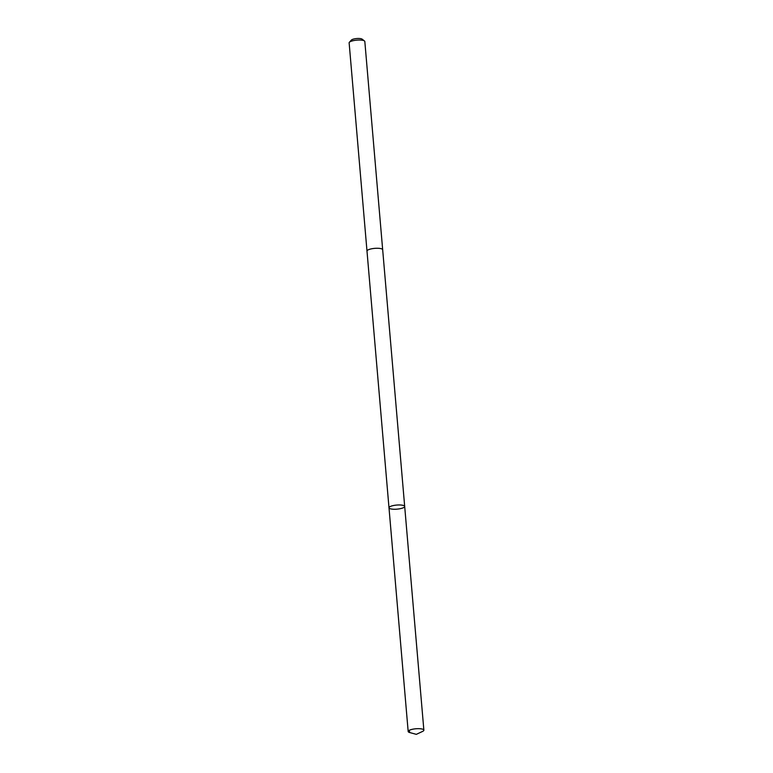 <?xml version="1.0" encoding="UTF-8"?>
<svg xmlns="http://www.w3.org/2000/svg" width="773" height="773" viewBox="0 0 773 773"><rect width="100%" height="100%" fill="white"/><g stroke="black" fill="none" stroke-linecap="round" stroke-linejoin="round"><path stroke-width="1.16" d="M367.001 251.148A7.875 2.048 -4.9 0 1 366.991 251.08A7.865 2.048 -4.9 0 1 371.736 248.771A7.865 2.048 -4.9 0 1 380.364 248.51A7.865 2.048 -4.9 0 1 382.674 249.737L404.685 506.441A7.875 2.048 175.1 0 0 396.665 505.069A7.875 2.048 175.1 0 0 388.993 507.784A7.875 2.048 175.1 0 0 391.312 509.011A7.875 2.048 175.1 0 0 399.931 508.75A7.875 2.048 175.1 0 0 404.685 506.441A7.875 2.048 175.1 0 0 396.665 505.069A7.875 2.048 175.1 0 0 388.993 507.784L408.173 731.49A7.875 2.048 -4.9 0 1 412.917 729.171A7.875 2.048 -4.9 0 1 421.546 728.92A7.875 2.048 -4.9 0 1 423.865 730.147A7.875 2.048 -4.9 0 1 422.522 731.451L416.318 734.35L409.719 732.553A7.875 2.048 -4.9 0 1 408.173 731.49M388.993 507.784L366.991 251.08A7.875 2.048 -4.9 0 1 371.736 248.771A7.875 2.048 -4.9 0 1 380.364 248.51A7.875 2.048 -4.9 0 1 382.674 249.737A7.875 2.048 -4.9 0 1 382.683 249.805M366.991 251.08L349.135 42.863A7.875 2.048 -4.9 0 1 349.377 42.283A7.875 2.048 -4.9 0 1 354.894 40.37A7.875 2.048 -4.9 0 1 362.508 40.283A7.875 2.048 -4.9 0 1 364.489 40.988A7.875 2.048 -4.9 0 1 364.827 41.52L382.674 249.737M349.377 42.283L351.386 40.07A5.604 1.459 -4.9 0 1 355.309 38.708A5.604 1.459 -4.9 0 1 360.73 38.65A5.604 1.459 -4.9 0 1 362.131 39.152L364.489 40.988M409.4 730.243L409.593 732.514L416.318 734.35M404.685 506.441L423.865 730.147"/></g></svg>
